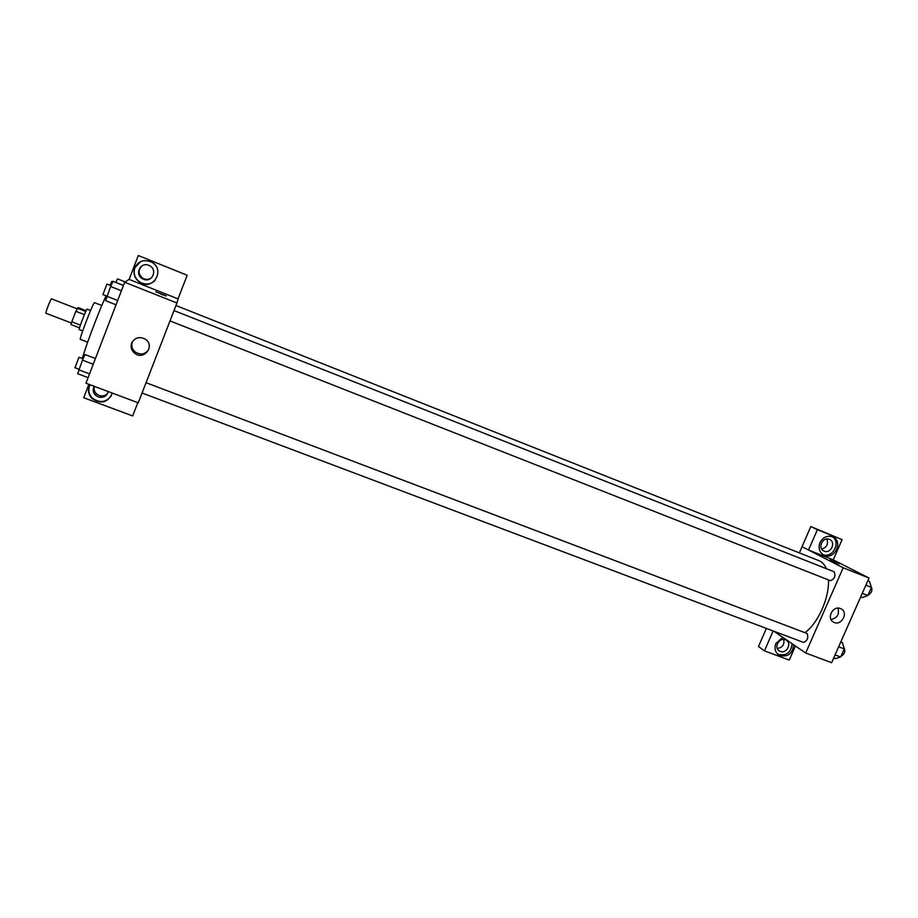 <?xml version="1.0" encoding="UTF-8"?>
<svg xmlns="http://www.w3.org/2000/svg" width="918" height="918" viewBox="0 0 918 918"><rect width="100%" height="100%" fill="white"/><g stroke="black" fill="none" stroke-linecap="round" stroke-linejoin="round"><path stroke-width="1.38" d="M76.963 308.735L51.523 298.855C50.915 298.201 45.074 313.302 45.957 313.233L46.026 313.222M80.405 325.133L71.822 321.828L75.838 311.294L78.191 307.599L86.166 310.697M71.822 321.828L70.984 324.559L79.533 327.852M82.7 330.905L79.212 329.562C78.294 329.814 86.602 308.356 87.107 309.159L90.584 310.514M84.422 314.622L75.838 311.294M85.787 311.5L77.227 308.184M87.635 342.15L80.325 339.35C78.73 339.901 93.705 301.196 94.52 302.665L101.806 305.51M83.859 357.068L83.308 356.861C81.163 358.238 99.178 309.928 106.109 295.803M124.687 282.251L176.933 303.009L138.262 402.818L85.959 383.219L124.687 282.251L129.163 279.324M160.857 294.093L165.928 295.917L160.857 294.093M178.023 298.889L129.128 279.416L138.297 255.525L187.18 275.262L178.023 298.889M176.933 303.009L178.287 298.212M166.215 295.94L155.773 291.798M134.682 267.872C138.297 261.056 143.839 259.106 151.309 261.997C165.791 268.963 153.616 291.063 140.052 282.469C134.694 278.762 132.903 273.897 134.682 267.872M140.569 261.63L134.866 267.769C133.099 273.782 134.877 278.624 140.225 282.319C145.778 285.108 150.747 284.465 155.119 280.392M148.808 265.359L149.588 265.727C158.034 269.812 152.032 283.042 143.472 279.221L142.451 278.716C134.269 274.448 140.397 261.561 148.808 265.359M151.734 277.58C149.427 279.439 146.834 279.852 143.954 278.82L142.933 278.326C137.964 274.092 137.803 269.846 142.439 265.589M187.18 275.262L138.297 255.525M131.676 343.102C134.866 337.491 139.444 336.206 145.411 339.258C155.417 345.776 144.034 360.82 134.762 353.338C131.435 350.527 130.402 347.119 131.676 343.102M132.662 341.266L132.33 342.012C131.079 345.983 132.089 349.356 135.382 352.145C140.913 355.289 145.411 354.337 148.888 349.288M112.306 393.099C107.911 402.669 101.106 404.448 91.903 398.435C88.61 394.855 87.715 390.816 89.207 386.352L89.987 384.722M88.885 384.309L83.733 397.735L132.674 415.934L137.815 402.658M90.044 384.745L89.539 385.893C88.048 390.345 88.943 394.361 92.213 397.942C99.534 403.369 105.926 402.646 111.388 395.75M108.324 391.596C106.718 396.392 103.344 398.171 98.203 396.932L95.392 395.153C92.947 392.411 92.546 389.461 94.198 386.306M107.911 392.961C105.616 395.738 102.667 396.576 99.087 395.474L96.31 393.707C94.302 391.573 93.682 389.129 94.451 386.398M175.958 305.522L819.097 560.737C822.23 562 824.639 564.65 826.326 568.678M828.472 579.924C829.379 597.974 817.915 623.529 804.914 632.64M142.06 393.007L803.525 642.405C807.427 640.821 808.62 637.849 807.106 633.5L146.054 382.703M174.007 310.571L834.083 571.742C835.873 575.919 834.669 578.902 830.469 580.704L830.32 580.635M799.371 552.911L802.08 546.715M773.84 631.217L805.694 652.996L843.172 567.772L808.517 550.008L817.399 529.675L842.104 539.646L833.234 559.854L808.563 550.031M821.667 548.998C826.9 547.392 828.61 544.053 826.785 538.992M777.282 648.452C782.526 647.626 784.66 644.608 783.662 639.421M808.517 550.008L802.034 546.692L810.812 526.565L842.104 539.646M773.151 630.953L764.453 650.862L758.475 646.501L766.381 628.405M824.192 551.133L823.928 551.018C817.204 548.253 822.735 536.33 829.344 539.348L829.551 539.428C836.321 542.148 830.836 554.128 824.192 551.133M822.895 554.564C832.718 558.764 841.404 541.804 832.087 536.605M819.969 542.664C823.056 537.099 827.336 535.171 832.798 536.892C843.78 541.287 834.405 560.577 823.939 555.149C819.384 552.418 818.053 548.264 819.969 542.664M780.277 651.39L779.485 651.011C773.002 647.615 779.898 636.231 786.095 640.098C792.223 643.197 786.588 654.098 780.277 651.39M777.718 654.201C786.049 656.347 790.857 652.859 792.142 643.736M793.714 644.815C792.372 654.075 787.495 657.54 779.084 655.211C775.148 652.423 774.069 648.521 775.871 643.472L782.779 637.321M764.453 650.862L789.25 660.088L795.436 645.985M817.399 529.675L810.812 526.565M805.694 652.996L831.616 662.716L869.025 578.042L833.234 559.854M840.429 608.554L840.98 608.806C848.978 612.455 841.255 626.569 833.659 622.186C826.108 618.698 832.81 605.18 840.429 608.554M869.025 578.042L843.172 567.772M831.019 619.489C837.285 618.055 839.591 614.268 837.939 608.129M836.734 563.021L830.182 560.003L836.734 563.021M839.041 563.824L830.067 560.003M833.682 658.034L835.323 658.654L840.647 656.967L844.227 648.9L842.414 642.6L840.773 641.98M840.647 656.967L835.082 654.867M844.227 648.9L838.65 646.788M843.791 647.397C845.753 651.057 844.789 654.052 840.899 656.404M860.671 596.93L862.312 597.572L867.831 595.53L871.423 587.394L869.461 581.392L867.831 580.738M867.831 595.53L862.266 593.338M871.423 587.394L865.869 585.191M871.113 586.43C872.788 590.067 871.733 593.017 867.935 595.289M88.105 377.642L77.674 373.729L82.448 360.143L85.018 354.543L95.438 358.502M89.551 373.867L78.753 369.805M93.246 364.239L82.448 360.143M83.056 358.812L78.994 357.263L74.978 367.682M116.035 304.787L105.616 300.702L110.619 286.508L113.029 281.333L123.448 285.464M117.688 300.496L106.89 296.262M121.417 290.776L110.619 286.508M111.021 285.647L106.97 284.041L102.919 294.552L106.947 296.124M83.767 354.004L82.081 358.433M115.852 282.446L117.504 278.877L125.169 281.929M112.788 281.849L111.767 281.447L110.045 285.257M45.957 313.233L71.432 323.044M134.762 353.338L135.382 352.145M96.31 393.707L95.392 395.153M830.469 580.704L169.991 320.921M778.716 650.472L779.485 651.011M779.084 655.211L777.867 654.327M833.659 622.186L833.005 621.796M78.971 369.231L74.943 367.705"/></g></svg>
